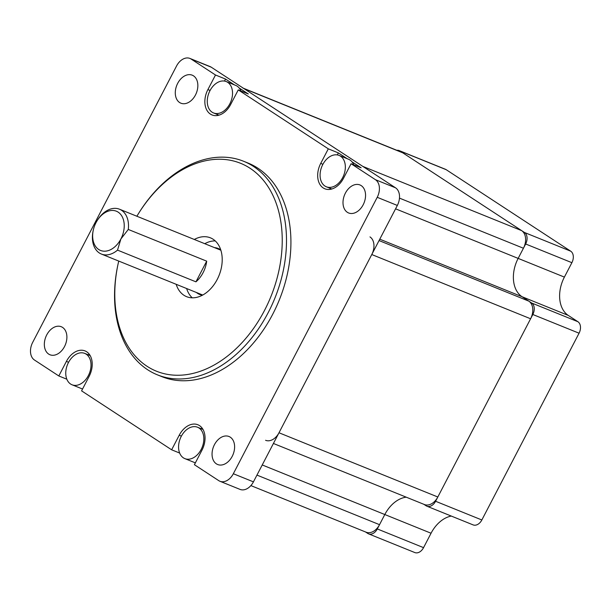 <?xml version="1.0" encoding="UTF-8"?>
<svg xmlns="http://www.w3.org/2000/svg" width="611" height="611" viewBox="0 0 611 611"><rect width="100%" height="100%" fill="white"/><g stroke="black" fill="none" stroke-linecap="round" stroke-linejoin="round"><path stroke-width="0.92" d="M262.234 464.956L384.808 514.531A30.222 21.057 -68 0 1 406.246 497.178A30.222 21.057 -68 0 0 384.808 514.531L379.53 524.673A13.9 9.684 112 0 1 366.134 532.204L250.884 485.592M369.983 236.908A13.9 9.684 112 0 1 371.771 254.535L278.99 432.764A13.9 9.684 112 0 1 265.594 440.302M243.415 88.244L401.626 152.231A13.9 9.684 112 0 1 402.802 152.849L521.634 230.622A13.9 9.684 112 0 1 523.428 248.249L518.151 258.392A30.222 21.057 -68 0 0 522.046 296.717L528.813 301.139A13.9 9.684 112 0 1 530.6 318.766L437.82 497.003A13.9 9.684 112 0 1 424.424 504.533L273.423 443.464M242.796 87.999A13.9 9.684 112 0 1 243.972 88.61L362.804 166.391L521.634 230.622M451.292 516.066A30.222 21.057 -68 0 0 431.053 533.235L384.808 514.531L377.308 528.943A9.066 6.316 112 0 1 368.57 533.854A9.066 6.316 112 0 1 367.807 533.456L365.523 531.96M431.053 533.235L423.553 547.647A9.066 6.316 112 0 1 414.816 552.558L368.57 533.854M396.845 150.298A9.066 6.316 112 0 1 399.189 150.589A9.066 6.316 112 0 1 399.961 150.986L524.482 232.486A9.066 6.316 112 0 1 525.651 243.988L518.151 258.392A30.222 21.057 -68 0 0 522.046 296.717L531.654 303.003A9.066 6.316 112 0 1 532.823 314.497L435.597 501.272A9.066 6.316 112 0 1 426.86 506.183A9.066 6.316 112 0 1 426.096 505.786L423.813 504.289M399.189 150.589L445.434 169.285A9.066 6.316 112 0 1 446.198 169.69L570.72 251.19A9.066 6.316 112 0 1 571.888 262.684L564.388 277.096A30.222 21.057 -68 0 0 568.291 315.421L577.899 321.707A9.066 6.316 112 0 1 579.068 333.201L481.842 519.976A9.066 6.316 112 0 1 473.105 524.887L426.86 506.183M70.609 384.036A16.925 11.792 -68 0 0 72.045 384.785A16.925 11.792 -68 0 0 89.321 373.512A16.925 11.792 -68 0 0 84.738 353.402A16.925 11.792 -68 0 0 67.92 363.606A16.925 11.792 -68 0 0 70.609 384.036M82.584 388.963A16.925 11.792 112 0 1 82.47 388.932A16.925 11.792 112 0 1 81.492 388.604L72.045 384.785M212.116 112.203A16.925 11.792 -68 0 0 213.552 112.951A16.925 11.792 -68 0 0 230.828 101.678A16.925 11.792 -68 0 0 226.246 81.569A16.925 11.792 -68 0 0 209.428 91.78A16.925 11.792 -68 0 0 212.116 112.203M226.246 81.569L235.693 85.395A16.925 11.792 112 0 1 239.145 87.961A16.925 11.792 112 0 1 240.894 90.963M183.43 457.876A16.925 11.792 -68 0 0 184.858 458.624A16.925 11.792 -68 0 0 202.134 447.351A16.925 11.792 -68 0 0 197.552 427.242A16.925 11.792 -68 0 0 180.734 437.445A16.925 11.792 -68 0 0 183.43 457.876M195.398 462.802A16.925 11.792 112 0 1 195.283 462.771A16.925 11.792 112 0 1 194.313 462.443L184.858 458.624M324.937 186.042A16.925 11.792 -68 0 0 326.366 186.79A16.925 11.792 -68 0 0 343.642 175.517A16.925 11.792 -68 0 0 339.059 155.408A16.925 11.792 -68 0 0 322.241 165.619A16.925 11.792 -68 0 0 324.937 186.042M339.059 155.408L348.507 159.234A16.925 11.792 112 0 1 351.959 161.8A16.925 11.792 112 0 1 353.716 164.802M215.248 240.917A31.734 22.103 -68 0 0 204.761 243.697M186.63 288.529A31.734 22.103 -68 0 0 192.236 297.809M194.306 239.466A31.734 22.103 112 0 1 210.413 237.832A31.734 22.103 112 0 1 213.102 239.237A31.734 22.103 112 0 1 218.15 277.531A31.734 22.103 112 0 1 186.615 296.671A31.734 22.103 112 0 1 183.934 295.266A31.734 22.103 112 0 1 176.174 284.298M220.747 249.861A24.784 17.261 -68 0 0 220.357 249.601A24.784 17.261 -68 0 0 218.264 248.501A24.784 17.261 -68 0 0 214.522 247.638M196.391 292.47A24.784 17.261 -68 0 0 199.675 294.456A24.784 17.261 -68 0 0 202.409 295.205M136.872 216.241A112.134 78.109 112 0 1 138.307 213.881A112.134 78.109 112 0 1 254.55 171.538A112.134 78.109 112 0 1 262.661 313.894A112.134 78.109 112 0 1 146.984 366.241A112.134 78.109 112 0 1 118.129 263.761A112.134 78.109 112 0 1 118.74 261.073M118.129 263.761L117.976 264.479A115.158 80.217 -68 0 0 147.61 369.716A115.158 80.217 -68 0 0 157.348 374.818A115.158 80.217 -68 0 0 274.889 298.137A115.158 80.217 -68 0 0 243.705 161.304A115.158 80.217 -68 0 0 138.697 213.254L138.307 213.881M243.705 161.304L248.127 163.091A115.158 80.217 112 0 1 279.311 299.925A115.158 80.217 112 0 1 161.77 376.613L157.348 374.818M66.836 379.21L58.816 375.964L66.4 361.399A19.346 13.473 112 0 1 85.036 350.913A19.346 13.473 112 0 1 89.168 376.3L81.591 390.864L171.638 449.803L179.222 435.238A19.346 13.473 112 0 1 197.857 424.752A19.346 13.473 112 0 1 201.989 450.139L194.405 464.704L218.761 480.643A13.9 9.684 -68 0 0 219.937 481.262A13.9 9.684 -68 0 0 233.333 473.731L377.224 197.307A13.9 9.684 -68 0 0 375.429 179.68L351.081 163.74L343.497 178.305A19.346 13.473 112 0 1 324.861 188.791A19.346 13.473 112 0 1 320.729 163.404L328.306 148.84L338.364 152.903L347.254 158.723M88.137 354.777A19.346 13.473 112 0 1 89.45 354.464M200.958 428.617A19.346 13.473 112 0 1 202.272 428.303M179.657 453.049L171.638 449.803M351.959 161.8L361.132 167.804L351.081 163.74M337.31 154.919L338.364 152.903M330.498 189.303A19.346 13.473 112 0 1 329.772 188.165M239.145 87.961L248.31 93.964L238.259 89.901L230.675 104.466A19.346 13.473 112 0 1 212.04 114.952A19.346 13.473 112 0 1 207.908 89.565L215.492 75L225.543 79.063L234.441 84.883M224.497 81.08L225.543 79.063M217.676 115.464A19.346 13.473 112 0 1 216.951 114.326M215.492 75L191.136 59.061A13.9 9.684 -68 0 0 189.96 58.442L210.069 66.576A13.9 9.684 112 0 1 211.246 67.187L395.538 187.814A13.9 9.684 112 0 1 397.333 205.441L253.435 481.858A13.9 9.684 112 0 1 240.039 489.396L219.937 481.262M328.306 148.84L238.259 89.901M189.96 58.442A13.9 9.684 -68 0 0 176.564 65.98L32.673 342.397A13.9 9.684 -68 0 0 34.468 360.024L58.816 375.964M216.386 463.856A15.115 10.524 112 0 1 213.98 445.618A15.115 10.524 112 0 1 228.995 436.506A15.115 10.524 112 0 1 230.278 437.171A15.115 10.524 112 0 1 232.676 455.409A15.115 10.524 112 0 1 217.661 464.52A15.115 10.524 112 0 1 216.386 463.856M179.619 102.533A15.115 10.524 112 0 1 177.221 84.295A15.115 10.524 112 0 1 192.236 75.184A15.115 10.524 112 0 1 193.511 75.848A15.115 10.524 112 0 1 195.917 94.086A15.115 10.524 112 0 1 180.902 103.198A15.115 10.524 112 0 1 179.619 102.533M347.338 212.3A15.115 10.524 112 0 1 344.932 194.061A15.115 10.524 112 0 1 359.948 184.95A15.115 10.524 112 0 1 361.223 185.622A15.115 10.524 112 0 1 363.629 203.853A15.115 10.524 112 0 1 348.614 212.972A15.115 10.524 112 0 1 347.338 212.3M48.674 354.082A15.115 10.524 112 0 1 46.268 335.851A15.115 10.524 112 0 1 61.283 326.732A15.115 10.524 112 0 1 62.559 327.404A15.115 10.524 112 0 1 64.965 345.643A15.115 10.524 112 0 1 49.949 354.754A15.115 10.524 112 0 1 48.674 354.082M118.167 212.147A21.156 14.74 112 0 1 120.894 238.97L128.287 229.453A24.18 16.841 -68 0 0 121.566 210.291A24.18 16.841 -68 0 0 119.519 209.222A24.18 16.841 -68 0 0 97.47 220.128L97.088 220.754A21.156 14.74 112 0 1 118.167 212.147M93.277 230.164L93.124 230.882A24.18 16.841 -68 0 0 101.388 254.054A24.18 16.841 -68 0 0 117.526 250.12L120.894 238.97A21.156 14.74 112 0 1 101.243 250.701A21.156 14.74 112 0 1 93.277 230.164A21.156 14.74 112 0 1 97.088 220.754M128.287 229.453L206.694 261.164L195.94 281.831L117.526 250.12M206.694 261.164A24.18 16.841 112 0 1 195.94 281.831M256.956 475.098L379.53 524.673M278.99 432.764L437.82 497.003M371.771 254.535L530.6 318.766M379.041 240.566L528.813 301.139M379.767 239.176L568.291 315.421M395.569 208.817L564.388 277.096M399.472 198.124L523.428 248.249M243.972 88.61L402.802 152.849M377.308 528.943L423.553 547.647M435.597 501.272L481.842 519.976M532.823 314.497L579.068 333.201M531.654 303.003L577.899 321.707M525.651 243.988L571.888 262.684M524.482 232.486L570.72 251.19M399.961 150.986L446.198 169.69M66.4 361.399L68.585 362.277M179.222 435.238L181.398 436.117M320.729 163.404L322.906 164.29M207.908 89.565L210.092 90.451M395.538 187.814L375.429 179.68M211.246 67.187L191.136 59.061M253.435 481.858L233.333 473.731M397.333 205.441L377.224 197.307M90.184 355.602L84.738 353.402M218.99 115.158L213.552 112.951M202.997 429.441L197.552 427.242M331.811 188.99L326.366 186.79M101.388 254.054L202.722 295.037M119.519 209.222L220.854 250.205"/></g></svg>

